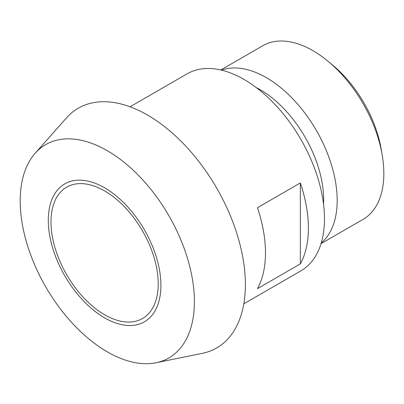 <?xml version="1.0" encoding="UTF-8"?>
<svg xmlns="http://www.w3.org/2000/svg" width="404" height="404" viewBox="0 0 404 404"><rect width="100%" height="100%" fill="white"/><g stroke="black" fill="none" stroke-linecap="round" stroke-linejoin="round"><path stroke-width="0.61" d="M328.2 61.408L332.785 65.221A89.87 51.889 60 0 1 381.169 149.026L382.179 154.904A100.263 57.888 -120 0 0 328.2 61.408A100.263 57.888 -120 0 0 312.943 50.682A100.263 57.888 -120 0 0 262.812 45.718L220.771 69.988M321.034 243.647L363.075 219.377A100.263 57.888 -120 0 0 382.179 154.904M221.513 70.16A100.263 57.888 60 0 1 266.286 77.618A100.263 57.888 60 0 1 330.321 161.317A100.263 57.888 60 0 1 321.256 242.925M256.202 87.542A89.87 51.889 60 0 1 260.12 89.663A89.87 51.889 60 0 1 323.548 204.192M257.439 207.701L300.339 182.931A113.761 65.68 60 0 1 300.339 263.908L257.439 288.673A113.761 65.68 -120 0 0 257.439 207.701M300.339 263.908L300.339 182.931M130.043 106.787L187.153 73.811A113.761 65.68 60 0 1 300.914 139.491A113.761 65.68 60 0 1 300.909 270.852L243.804 303.823M48.293 220.321A79.633 45.975 60 0 1 132.754 212.777A79.633 45.975 60 0 1 132.754 325.397A79.633 45.975 60 0 1 48.293 220.321M50.975 221.872A75.841 43.789 60 0 1 66.68 187.153A75.841 43.789 60 0 1 142.521 230.936A75.841 43.789 60 0 1 142.521 318.509A75.841 43.789 60 0 1 84.077 298.192A75.841 43.789 60 0 1 50.975 221.872M20.2 200.99A123.169 71.114 60 0 1 35.158 153.278A123.169 71.114 60 0 1 168.882 215.721A123.169 71.114 60 0 1 156.096 362.752A123.169 71.114 60 0 1 66.458 316.529A123.169 71.114 60 0 1 20.2 200.99M35.158 153.278L66.443 117.938A138.41 79.911 60 0 1 216.706 188.107A138.41 79.911 60 0 1 202.343 353.328L156.096 362.752"/></g></svg>

